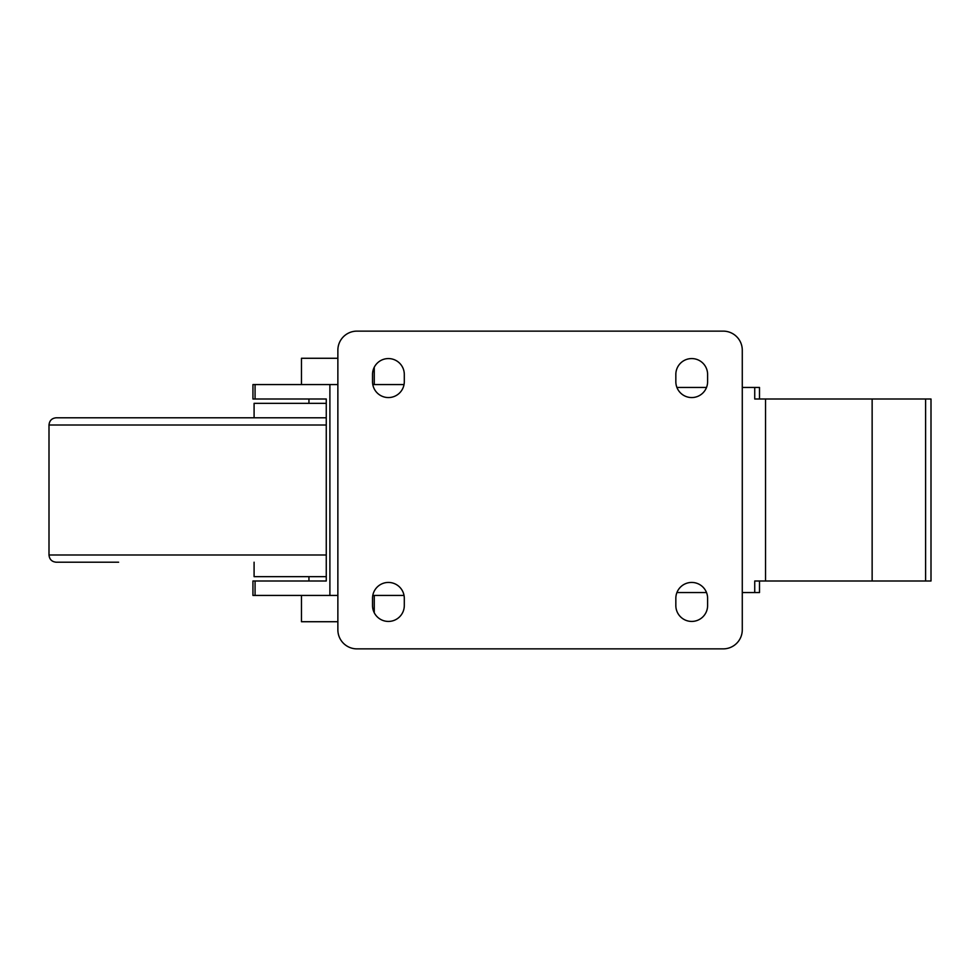 <?xml version="1.0" encoding="UTF-8"?>
<svg xmlns="http://www.w3.org/2000/svg" width="980" height="980" viewBox="0 0 980 980"><rect width="100%" height="100%" fill="white"/><g stroke="black" fill="none" stroke-linecap="round" stroke-linejoin="round"><path stroke-width="1.47" d="M337.867 384.564L252.938 384.564L252.938 399.007L326.267 399.007L326.267 580.993L308.945 580.993L308.945 576.657M404.042 384.564L372.792 384.564M326.267 580.993L252.938 580.993L252.938 595.436L337.867 595.436M372.792 595.436L404.042 595.436M329.893 595.436L329.893 384.564M308.945 403.344L308.945 399.007L326.267 399.007M356.928 331.13A19.061 19.061 0 0 0 337.867 350.191L337.867 629.809A19.061 19.061 0 0 0 356.928 648.87L723.203 648.87A19.061 19.061 0 0 0 742.277 629.809L742.277 350.191A19.061 19.061 0 0 0 723.203 331.13L356.928 331.13M675.833 374.458L675.833 381.673A15.888 15.888 0 0 0 691.721 397.562A15.888 15.888 0 0 0 707.609 381.673L707.609 374.458A15.888 15.888 0 0 0 691.721 358.57A15.888 15.888 0 0 0 675.833 374.458M707.609 598.327A15.888 15.888 0 0 0 691.721 582.438A15.888 15.888 0 0 0 675.833 598.327L675.833 605.542A15.888 15.888 0 0 0 691.721 621.43A15.888 15.888 0 0 0 707.609 605.542L707.609 598.327M372.523 374.458L372.523 381.673A15.888 15.888 0 0 0 388.411 397.562A15.888 15.888 0 0 0 404.299 381.673L404.299 374.458A15.888 15.888 0 0 0 388.411 358.57A15.888 15.888 0 0 0 372.523 374.458M404.299 598.327A15.888 15.888 0 0 0 388.411 582.438A15.888 15.888 0 0 0 372.523 598.327L372.523 605.542A15.888 15.888 0 0 0 388.411 621.43A15.888 15.888 0 0 0 404.299 605.542L404.299 598.327M301.473 595.436L301.473 621.724L337.867 621.724M374.262 595.436L374.262 612.757M301.473 384.564L301.473 358.276L337.867 358.276M374.262 384.564L374.262 367.243M925.61 580.993L925.61 399.007L931 399.007L931 580.993L754.735 580.993L754.735 592.545L742.277 592.545M765.527 580.993L765.527 399.007L754.735 399.007L754.735 387.455L742.277 387.455M706.519 387.455L676.923 387.455M706.519 592.545L676.923 592.545M759.5 580.993L759.5 592.545L754.735 592.545M759.5 399.007L759.5 387.455L754.735 387.455M872.139 580.993L872.139 399.007L925.61 399.007M872.139 399.007L765.527 399.007M254.09 562.214L254.09 576.657L326.267 576.657M254.09 417.786L254.09 403.344L326.267 403.344M118.617 562.214L56.227 562.214C51.83 561.785 49.429 559.384 49 554.999L49 425.002C49.429 420.616 51.83 418.215 56.227 417.786L326.267 417.786M255.07 399.007L255.07 384.564M255.07 595.436L255.07 580.993M49 425.002L326.267 425.002M49 554.999L326.267 554.999"/></g></svg>
